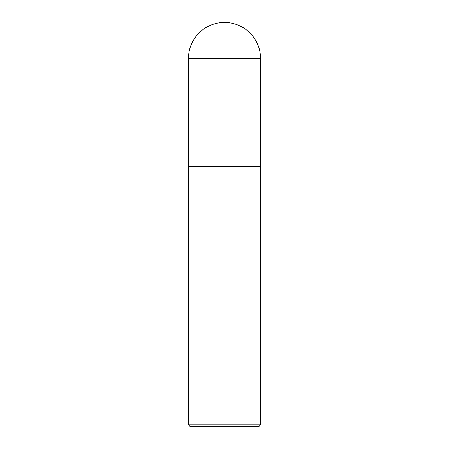 <?xml version="1.0" encoding="UTF-8"?>
<svg xmlns="http://www.w3.org/2000/svg" width="449" height="449" viewBox="0 0 449 449"><rect width="100%" height="100%" fill="white"/><g stroke="black" fill="none" stroke-linecap="round" stroke-linejoin="round"><path stroke-width="0.67" d="M224.5 22.45A36.043 36.043 0 0 1 260.543 58.493L188.457 58.493A36.043 36.043 0 0 1 224.5 22.45M188.457 58.493L188.457 166.77L260.543 166.77L260.543 58.493M188.457 166.77L260.543 166.77M260.583 424.816L258.849 426.55L190.152 426.55L188.417 424.816L260.583 424.816L260.583 166.977M188.417 424.816L188.417 166.977"/></g></svg>
